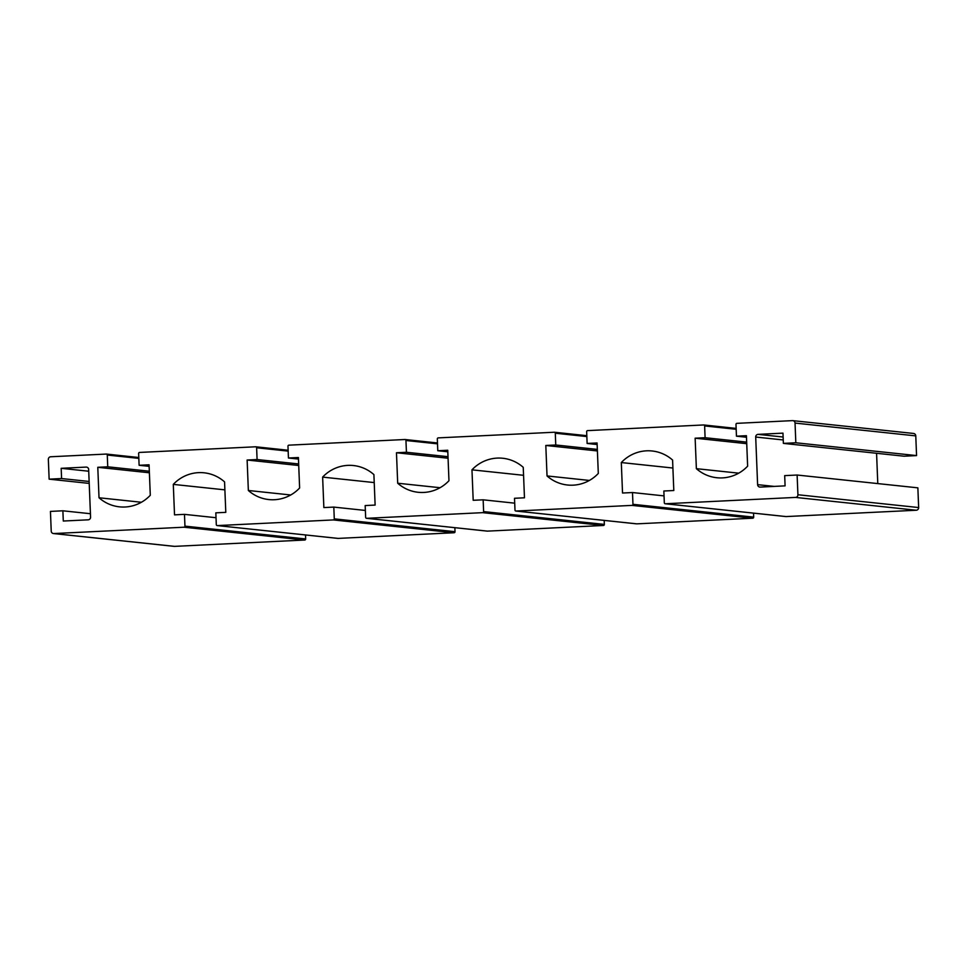 <?xml version="1.0" encoding="UTF-8"?>
<svg xmlns="http://www.w3.org/2000/svg" width="967" height="967" viewBox="0 0 967 967"><rect width="100%" height="100%" fill="white"/><g stroke="black" fill="none" stroke-linecap="round" stroke-linejoin="round"><path stroke-width="1.45" d="M785.796 516.547A1.027 0.991 -83.9 0 0 786.086 516.571L916.269 510.238A2.563 2.49 -83.9 0 0 918.65 507.554L917.864 487.839L797.122 475.027L797.92 494.741A2.563 2.49 96.1 0 1 795.527 497.413L665.356 503.759A1.027 0.991 96.1 0 1 664.317 502.78L663.846 491.006L673.806 490.523L672.585 460.05A38.45 37.35 -83.9 0 0 652.121 450.985A38.45 37.35 -83.9 0 0 621.31 462.552L672.899 468.028M621.31 462.552L622.53 493.025L632.491 492.541L632.962 504.315A1.027 0.991 96.1 0 1 632.007 505.39L516.015 511.035A1.027 0.991 96.1 0 1 514.988 510.056L514.504 498.283L524.465 497.8L523.244 467.327A38.45 37.35 -83.9 0 0 502.78 458.261A38.45 37.35 -83.9 0 0 471.969 469.829L473.189 500.302L483.149 499.818L483.621 511.591A1.027 0.991 96.1 0 1 482.666 512.655L366.686 518.312A1.027 0.991 96.1 0 1 365.647 517.333L365.175 505.56L375.123 505.076L373.903 474.604A38.45 37.35 -83.9 0 0 353.451 465.538A38.45 37.35 -83.9 0 0 322.627 477.106L323.86 507.578L333.808 507.095L334.28 518.868A1.027 0.991 96.1 0 1 333.325 519.932L217.345 525.589A1.027 0.991 96.1 0 1 216.306 524.61L215.834 512.836L225.794 512.353L224.562 481.88A38.45 37.35 -83.9 0 0 204.11 472.803A38.45 37.35 -83.9 0 0 173.298 484.382L174.519 514.855L184.479 514.359L184.951 526.133A1.027 0.991 96.1 0 1 183.996 527.208L53.826 533.554A2.563 2.49 96.1 0 1 51.227 531.113L50.441 511.41L62.879 510.794L63.29 521.032L88.178 519.823A2.563 2.49 -83.9 0 0 90.572 517.14L88.638 469.068A2.563 2.49 -83.9 0 0 86.063 467.097L61.175 468.306L61.586 478.544L49.136 479.161L48.35 459.446A2.563 2.49 96.1 0 1 50.731 456.762L106.237 454.067A1.027 0.991 96.1 0 1 107.277 455.034L107.748 466.807L97.788 467.303L99.021 497.763A38.45 37.35 -83.9 0 0 119.473 506.841A38.45 37.35 -83.9 0 0 150.296 495.273L149.063 464.801L139.115 465.284L138.632 453.511A1.027 0.991 96.1 0 1 139.586 452.435L255.578 446.79A1.027 0.991 96.1 0 1 256.618 447.757L257.089 459.543L247.129 460.026L248.35 490.487A38.45 37.35 -83.9 0 0 268.814 499.564A38.45 37.35 -83.9 0 0 299.625 487.997L298.404 457.524L288.444 458.007L287.973 446.234A1.027 0.991 96.1 0 1 288.928 445.158L404.919 439.514A1.027 0.991 96.1 0 1 405.947 440.493L406.43 452.266L396.47 452.749L397.691 483.222A38.45 37.35 -83.9 0 0 418.155 492.288A38.45 37.35 -83.9 0 0 448.966 480.72L447.745 450.247L437.785 450.731L437.314 438.958A1.027 0.991 96.1 0 1 438.269 437.882L554.248 432.237A1.027 0.991 96.1 0 1 555.288 433.216L555.759 444.989L545.811 445.473L547.032 475.945A38.45 37.35 -83.9 0 0 567.484 485.011A38.45 37.35 -83.9 0 0 598.307 473.443L597.074 442.971L587.126 443.454L586.655 431.681A1.027 0.991 96.1 0 1 587.61 430.617L703.589 424.96A1.027 0.991 96.1 0 1 704.629 425.939L705.1 437.713L695.14 438.196L696.373 468.669A38.45 37.35 -83.9 0 0 716.825 477.734A38.45 37.35 -83.9 0 0 747.636 466.167L746.415 435.694L736.455 436.177L735.984 424.404A1.027 0.991 96.1 0 1 736.939 423.341L792.444 420.633A2.563 2.49 96.1 0 1 795.043 423.075L795.829 442.777L783.379 443.382L782.968 433.143L758.08 434.364A2.563 2.49 -83.9 0 0 755.698 437.036L757.608 484.648A2.563 2.49 -83.9 0 0 760.207 487.09L785.095 485.869L784.684 475.631L797.122 475.027M877.782 483.597L876.573 453.281M783.379 443.382L904.121 456.206L916.559 455.59L915.773 435.887A2.563 2.49 -83.9 0 0 913.549 433.458L792.819 420.645M795.829 442.777L916.559 455.59M736.455 436.177L746.476 437.241M696.373 468.669L738.728 473.165M695.14 438.196L746.742 443.672M705.1 437.713L746.669 442.124M587.126 443.454L597.147 444.518M547.032 475.945L589.399 480.442M545.811 445.473L597.401 450.948M555.759 444.989L597.34 449.401M437.785 450.731L447.806 451.794M397.691 483.222L440.058 487.719M396.47 452.749L448.059 458.225M406.43 452.266L447.999 456.678M288.444 458.007L298.465 459.071M248.35 490.487L290.716 494.983M247.129 460.026L298.718 465.502M257.089 459.543L298.658 463.955M139.115 465.284L149.123 466.348M99.021 497.763L141.375 502.26M97.788 467.303L149.389 472.778M107.748 466.807L149.329 471.219M49.136 479.161L89.218 483.403M61.586 478.544L89.133 481.469M61.175 468.306L88.722 471.231M86.063 467.097L86.885 467.182M62.879 510.794L90.427 513.719M53.451 533.542L174.181 546.355A2.563 2.49 -83.9 0 0 174.556 546.367L304.726 540.021A1.027 0.991 -83.9 0 0 305.681 538.957L305.524 534.956M184.479 514.359L216.028 517.72M173.298 484.382L224.888 489.858M337.785 538.365A1.027 0.991 -83.9 0 0 338.075 538.401L454.067 532.744A1.027 0.991 -83.9 0 0 455.022 531.681L454.853 527.68M333.808 507.095L365.369 510.443M322.627 477.106L374.229 482.581M487.114 531.088A1.027 0.991 -83.9 0 0 487.416 531.125L603.396 525.48A1.027 0.991 -83.9 0 0 604.351 524.404L604.194 520.403M483.149 499.818L514.71 503.166M471.969 469.829L523.558 475.305M636.455 523.824A1.027 0.991 -83.9 0 0 636.757 523.848L752.737 518.203A1.027 0.991 -83.9 0 0 753.692 517.127L753.535 513.126M632.491 492.541L664.039 495.89M797.92 494.741L918.65 507.554M795.527 497.413L916.269 510.238M757.608 484.648L774.168 486.401M755.698 437.036L783.246 439.961M758.08 434.364L783.125 437.024M795.043 423.075L915.773 435.887M704.629 425.939L736.189 429.288M555.288 433.216L586.848 436.564M405.947 440.493L437.507 443.841M256.618 447.757L288.166 451.118M107.277 455.034L138.837 458.382M53.826 533.554L174.556 546.367M183.996 527.208L304.726 540.021M184.951 526.133L305.681 538.957M217.345 525.589L338.075 538.401M333.325 519.932L454.067 532.744M334.28 518.868L455.022 531.681M366.686 518.312L487.416 531.125M482.666 512.655L603.396 525.48M483.621 511.591L604.351 524.404M516.015 511.035L636.757 523.848M632.007 505.39L752.737 518.203M632.962 504.315L753.692 517.127M665.356 503.759L786.086 516.571M703.734 424.96L736.153 428.405M554.405 432.237L586.812 435.682M405.064 439.514L437.471 442.959M255.723 446.79L288.13 450.235M106.394 454.067L138.801 457.512M217.2 525.577L337.93 538.401M366.529 518.312L487.271 531.125M515.87 511.035L636.6 523.848M665.211 503.759L785.941 516.571"/></g></svg>
